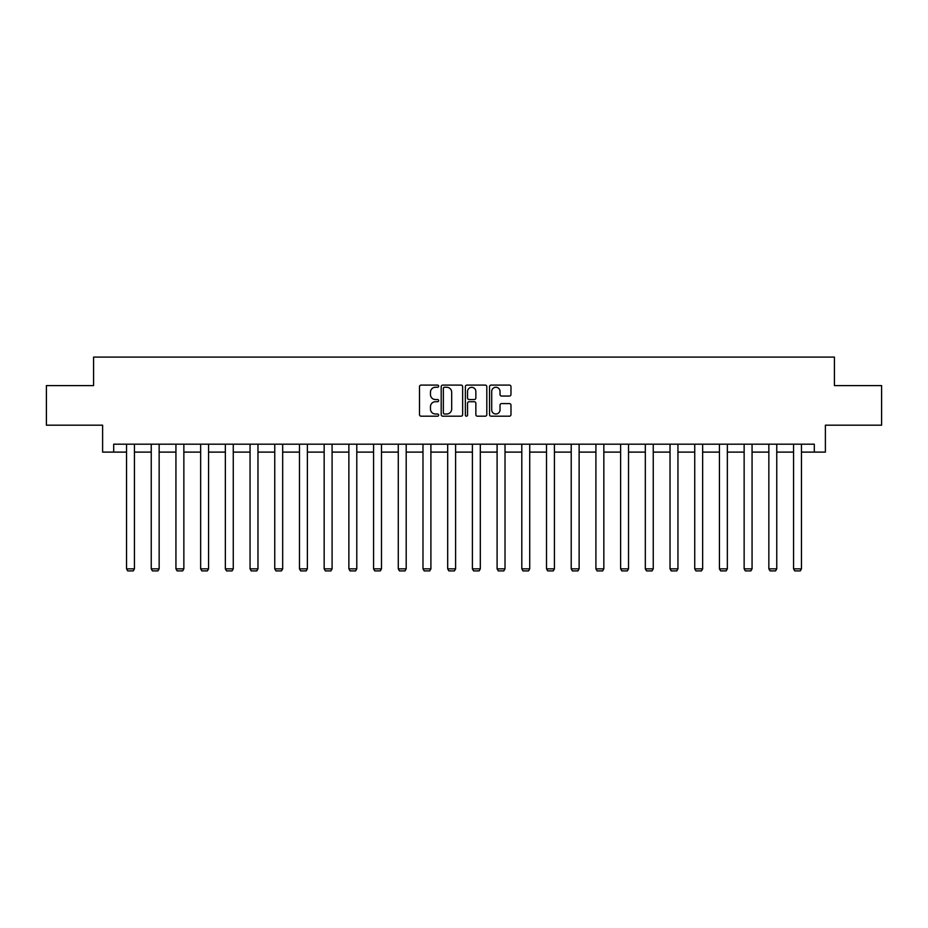 <?xml version="1.0" encoding="UTF-8"?>
<svg xmlns="http://www.w3.org/2000/svg" width="928" height="928" viewBox="0 0 928 928"><rect width="100%" height="100%" fill="white"/><g stroke="black" fill="none" stroke-linecap="round" stroke-linejoin="round"><path stroke-width="1.39" d="M438.666 386.187A1.09 1.09 0 0 0 437.575 385.097L421.057 385.097A1.554 1.554 0 0 0 419.502 386.651L419.502 414.63A1.554 1.554 0 0 0 421.057 416.185L437.575 416.185A1.09 1.09 0 0 0 438.666 415.094A1.09 1.09 0 0 0 437.575 414.004L435.441 414.004A4.976 4.976 0 0 1 430.464 409.028L430.464 406.696A4.976 4.976 0 0 1 435.441 401.731L437.575 401.731A1.09 1.09 0 0 0 438.666 400.641A1.09 1.09 0 0 0 437.575 399.55L435.441 399.55A4.976 4.976 0 0 1 430.464 394.574L430.464 392.242A4.976 4.976 0 0 1 435.441 387.266L437.575 387.266A1.09 1.09 0 0 0 438.666 386.187M509.426 396.059A1.554 1.554 0 0 0 510.98 394.504L510.98 386.651A1.554 1.554 0 0 0 509.426 385.097L491.086 385.097A1.554 1.554 0 0 0 489.532 386.651L489.532 414.63A1.554 1.554 0 0 0 491.086 416.185L509.426 416.185A1.554 1.554 0 0 0 510.98 414.63L510.98 405.142A1.554 1.554 0 0 0 509.426 403.587L501.584 403.587A1.554 1.554 0 0 0 500.03 405.142L500.03 409.851A4.153 4.153 0 0 1 495.865 414.004A4.153 4.153 0 0 1 491.712 409.851L491.712 391.43A4.153 4.153 0 0 1 495.865 387.266A4.153 4.153 0 0 1 500.03 391.43L500.03 394.504A1.554 1.554 0 0 0 501.584 396.059L509.426 396.059M113.703 452.11L113.703 444.187L814.297 444.187L814.297 452.11L825.386 452.11L825.386 425.186L881.6 425.186L881.6 385.596L834.411 385.596L834.411 357.094L93.589 357.094L93.589 385.596L46.4 385.596L46.4 425.186L102.614 425.186L102.614 452.11L126.533 452.11M462.643 386.651A1.554 1.554 0 0 0 461.088 385.097L442.749 385.097A1.554 1.554 0 0 0 441.194 386.651L441.194 414.63A1.554 1.554 0 0 0 442.749 416.185L461.088 416.185A1.554 1.554 0 0 0 462.643 414.63L462.643 386.651M466.912 385.097L485.251 385.097A1.554 1.554 0 0 1 486.806 386.651L486.806 414.63A1.554 1.554 0 0 1 485.251 416.185L477.41 416.185A1.554 1.554 0 0 1 475.855 414.63L475.855 403.286A1.554 1.554 0 0 0 474.301 401.731L469.092 401.731A1.554 1.554 0 0 0 467.538 403.286L467.538 415.094A1.09 1.09 0 0 1 466.448 416.185A1.09 1.09 0 0 1 465.357 415.094L465.357 386.651A1.554 1.554 0 0 1 466.912 385.097M134.444 452.11L151.241 452.11M159.152 452.11L175.937 452.11M183.86 452.11L200.645 452.11M208.568 452.11L225.353 452.11M233.264 452.11L250.05 452.11M257.972 452.11L274.758 452.11M282.68 452.11L299.466 452.11M307.377 452.11L324.162 452.11M332.085 452.11L348.87 452.11M356.793 452.11L373.578 452.11M381.489 452.11L398.274 452.11M406.197 452.11L422.982 452.11M430.905 452.11L447.69 452.11M455.602 452.11L472.398 452.11M480.31 452.11L497.095 452.11M505.018 452.11L521.803 452.11M529.726 452.11L546.511 452.11M554.422 452.11L571.207 452.11M579.13 452.11L595.915 452.11M603.838 452.11L620.623 452.11M628.534 452.11L645.32 452.11M653.242 452.11L670.028 452.11M677.95 452.11L694.736 452.11M702.647 452.11L719.432 452.11M727.355 452.11L744.14 452.11M752.063 452.11L768.848 452.11M776.759 452.11L793.556 452.11M801.467 452.11L814.297 452.11M444.454 387.266A1.09 1.09 0 0 0 443.364 388.356L443.364 412.925A1.09 1.09 0 0 0 444.454 414.004L446.704 414.004A4.976 4.976 0 0 0 451.681 409.028L451.681 392.242A4.976 4.976 0 0 0 446.704 387.266L444.454 387.266M475.855 391.512A4.153 4.153 0 0 0 471.691 387.347A4.153 4.153 0 0 0 467.538 391.512L467.538 397.996A1.554 1.554 0 0 0 469.092 399.55L474.301 399.55A1.554 1.554 0 0 0 475.855 397.996L475.855 391.512M134.444 444.187L134.444 568.852L126.533 568.852L126.533 444.187M134.444 568.852L133.261 570.906L127.716 570.906L126.533 568.852M159.152 444.187L159.152 568.852L151.241 568.852L151.241 444.187M159.152 568.852L157.969 570.906L152.424 570.906L151.241 568.852M183.86 444.187L183.86 568.852L175.937 568.852L175.937 444.187M183.86 568.852L182.665 570.906L177.132 570.906L175.937 568.852M208.568 444.187L208.568 568.852L200.645 568.852L200.645 444.187M208.568 568.852L207.373 570.906L201.828 570.906L200.645 568.852M233.264 444.187L233.264 568.852L225.353 568.852L225.353 444.187M233.264 568.852L232.081 570.906L226.536 570.906L225.353 568.852M257.972 444.187L257.972 568.852L250.05 568.852L250.05 444.187M257.972 568.852L256.789 570.906L251.244 570.906L250.05 568.852M282.68 444.187L282.68 568.852L274.758 568.852L274.758 444.187M282.68 568.852L281.486 570.906L275.941 570.906L274.758 568.852M307.377 444.187L307.377 568.852L299.466 568.852L299.466 444.187M307.377 568.852L306.194 570.906L300.649 570.906L299.466 568.852M332.085 444.187L332.085 568.852L324.162 568.852L324.162 444.187M332.085 568.852L330.902 570.906L325.357 570.906L324.162 568.852M356.793 444.187L356.793 568.852L348.87 568.852L348.87 444.187M356.793 568.852L355.598 570.906L350.053 570.906L348.87 568.852M381.489 444.187L381.489 568.852L373.578 568.852L373.578 444.187M381.489 568.852L380.306 570.906L374.761 570.906L373.578 568.852M406.197 444.187L406.197 568.852L398.274 568.852L398.274 444.187M406.197 568.852L405.014 570.906L399.469 570.906L398.274 568.852M430.905 444.187L430.905 568.852L422.982 568.852L422.982 444.187M430.905 568.852L429.71 570.906L424.177 570.906L422.982 568.852M455.602 444.187L455.602 568.852L447.69 568.852L447.69 444.187M455.602 568.852L454.418 570.906L448.874 570.906L447.69 568.852M480.31 444.187L480.31 568.852L472.398 568.852L472.398 444.187M480.31 568.852L479.126 570.906L473.582 570.906L472.398 568.852M505.018 444.187L505.018 568.852L497.095 568.852L497.095 444.187M505.018 568.852L503.823 570.906L498.29 570.906L497.095 568.852M529.726 444.187L529.726 568.852L521.803 568.852L521.803 444.187M529.726 568.852L528.531 570.906L522.986 570.906L521.803 568.852M554.422 444.187L554.422 568.852L546.511 568.852L546.511 444.187M554.422 568.852L553.239 570.906L547.694 570.906L546.511 568.852M579.13 444.187L579.13 568.852L571.207 568.852L571.207 444.187M579.13 568.852L577.947 570.906L572.402 570.906L571.207 568.852M603.838 444.187L603.838 568.852L595.915 568.852L595.915 444.187M603.838 568.852L602.643 570.906L597.098 570.906L595.915 568.852M628.534 444.187L628.534 568.852L620.623 568.852L620.623 444.187M628.534 568.852L627.351 570.906L621.806 570.906L620.623 568.852M653.242 444.187L653.242 568.852L645.32 568.852L645.32 444.187M653.242 568.852L652.059 570.906L646.514 570.906L645.32 568.852M677.95 444.187L677.95 568.852L670.028 568.852L670.028 444.187M677.95 568.852L676.756 570.906L671.211 570.906L670.028 568.852M702.647 444.187L702.647 568.852L694.736 568.852L694.736 444.187M702.647 568.852L701.464 570.906L695.919 570.906L694.736 568.852M727.355 444.187L727.355 568.852L719.432 568.852L719.432 444.187M727.355 568.852L726.172 570.906L720.627 570.906L719.432 568.852M752.063 444.187L752.063 568.852L744.14 568.852L744.14 444.187M752.063 568.852L750.868 570.906L745.335 570.906L744.14 568.852M776.759 444.187L776.759 568.852L768.848 568.852L768.848 444.187M776.759 568.852L775.576 570.906L770.031 570.906L768.848 568.852M801.467 444.187L801.467 568.852L793.556 568.852L793.556 444.187M801.467 568.852L800.284 570.906L794.739 570.906L793.556 568.852"/></g></svg>
